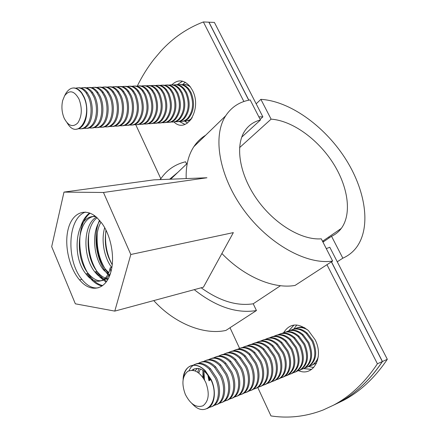 <?xml version="1.0" encoding="UTF-8"?>
<svg xmlns="http://www.w3.org/2000/svg" width="439" height="439" viewBox="0 0 439 439"><rect width="100%" height="100%" fill="white"/><g stroke="black" fill="none" stroke-linecap="round" stroke-linejoin="round"><path stroke-width="0.66" d="M182.531 84.617L185.291 82.285M177.246 84.76L182.597 81.199M293.834 329.041L296.824 324.992M294.009 325.036L288.835 330.803M258.84 116.834L262.868 116.862L260.14 119.37M387.319 359.305L382.451 361.511C369.934 380.169 355.272 393.931 338.458 402.799L343.347 400.445C360.15 391.583 374.807 377.869 387.319 359.305L329.81 247.272L326.281 248.6M187.541 123.085L184.561 121.082M208.876 22.213L214.38 22.405L262.868 116.862M313.737 367.525L308.557 366.461M323.17 241.993L323.263 240.759M208.964 22.18L248.842 100.169M382.451 361.511L331.478 261.814M184.995 124.424L179.161 121.345M303.728 368.562L311.619 369.397M342.837 258.181C348.281 255.75 352.769 252.238 356.303 247.634C371.701 227.144 365.484 189.286 344.593 157.398C323.68 125.472 289.559 101.041 260.887 99.351L271.099 119.145C292.061 120.615 317.221 138.68 332.592 162.32C347.962 185.933 352.276 213.557 341.279 228.434C338.721 231.847 335.473 234.459 331.538 236.281L342.837 258.181L337.256 261.781M331.538 236.281L322.967 242.13M328.97 238.031L328.932 236.879M260.887 99.351L256.167 103.807M271.099 119.145L239.579 147.636M177.153 84.749L182.542 81.188M171.836 84.853C177.861 79.13 183.925 79.662 190.027 86.456L192.485 90.412C202.423 109.059 186.553 134.586 173.904 121.899M293.954 325.041L288.73 330.841M298.63 370.703C313.221 377.134 324.333 357.165 315.054 339.627L308.359 330.534C297.96 322.55 289.724 323.252 283.649 332.658M160.284 179.606L160.943 178.602C167.05 169.827 175.26 164.219 185.576 161.782L186.624 163.977M137.275 86.066C142.006 76.435 147.537 67.546 153.875 59.386L160.893 51.105C172.977 37.875 187.135 28.156 203.372 21.95L243.875 101.513M135.766 124.753L160.822 178.717M194.252 289.658C215.966 306.839 236.692 313.803 256.442 310.538L253.221 303.788L280.494 285.712M256.442 310.538L230.009 327.719L239.595 348.368M331.396 261.869L382.353 361.555L377.408 363.788C364.891 382.545 350.218 396.362 333.399 405.235L323.175 409.982C305.95 416.611 288.549 418.592 270.967 415.92L257.742 387.445M377.408 363.788L326.962 264.695L295.074 285.427C273.991 289.246 244.589 277.08 221.887 253.522M203.372 21.95L208.86 22.175L248.737 100.191M332.652 261.051L321.277 238.821C301.763 240.44 274.254 223.989 256.848 199.18C239.37 174.404 234.92 145.71 244.781 130.959C248.584 125.291 253.808 121.63 260.453 119.99L250.186 99.922C239.678 101.705 231.512 106.995 225.69 115.797C212.372 136.052 218.902 176.028 243.81 210.04C268.613 244.106 306.954 265.151 332.652 261.051L326.962 264.695M177.949 172.253L169.613 179.238M201.172 287.786C219.467 300.973 236.813 306.307 253.221 303.788M184.945 124.44L179.079 121.373M303.634 368.606L311.575 369.429M382.353 361.555C369.836 380.212 355.173 393.981 338.359 402.848L333.399 405.235M205.677 135.212C200.969 138.06 197.023 141.89 193.835 146.697C188.32 155.126 185.774 165.755 186.191 178.585M260.453 119.99L241.724 137.149M230.025 327.757L225.904 330.435C204.168 335.253 174.678 323.686 153.749 300.589M109.454 276.12L107.154 273.612C96.382 261.035 92.525 235.507 99.505 220.268M109.827 275.171L109.569 274.896M106.09 282.118L99.867 277.13L95.779 271.746M106.545 281.498L99.609 275.335C90.994 263.817 87.394 249.835 88.815 233.383M110.886 271.884C115.034 257.468 111.056 235.809 101.958 223.38L97.079 217.76C85.468 206.956 72.342 212.728 68.248 228.84C64.012 244.825 69.088 267.812 79.552 279.912L80.985 281.476C91.899 293.23 106.359 289.411 110.886 271.884L110.211 267.774C107.067 283.193 94.511 285.586 85.967 273.941C70.619 255.811 76.013 213.211 95.878 216.707M102.15 285.948C98.237 285.229 94.544 282.968 91.071 279.155L86.999 273.711M102.671 285.569C98.956 284.719 95.461 282.496 92.179 278.902L90.84 277.338C76.918 260.92 75.492 224.241 90.149 213.195M98.276 287.819C93.123 288.582 88.113 286.294 83.245 280.955L81.912 279.374C66.245 260.98 67.162 218.254 85.468 212.075M111.78 263.987C106.529 253.501 104.586 242.213 105.953 230.113M107.154 273.612L108.219 273.371C99.845 262.379 96.207 248.929 97.31 233.021M93.622 216.625L94.396 215.565M94.605 216.614L95.016 216.021M81.045 225.657C82.982 220.082 85.819 215.851 89.556 212.964M51.681 246.663L75.343 303.81L114.788 311.108L203.438 287.177L233.345 232.61L130.817 254.494L103.467 192.48L206.945 177.768L153.897 179.858L63.99 192.095L51.681 246.663M114.788 311.108L130.817 254.494M103.467 192.48L63.99 192.095M111.852 267.411L110.211 267.774M107.967 279.231C103.335 279.522 98.967 277.091 94.862 271.95C82.801 257.446 82.614 224.894 96.355 217.113M109.712 275.472L103.604 269.996C93.622 257.956 91.274 232.692 99.927 220.762M111.687 267.45C104.164 257.737 100.932 240.391 104.685 227.704M110.529 273.107C104.323 283.221 96.882 283.331 88.206 273.442C73.895 256.497 77.33 216.888 95.356 216.284M108.241 278.721C104.224 278.216 100.498 275.796 97.063 271.461C85.572 257.6 84.661 227.018 97.101 217.782M108.691 272.641L105.761 269.513C96.273 258.083 93.584 234.519 101.014 222.112M112.214 264.695C106.073 254.373 104.027 242.926 106.073 230.36M183.118 379.461C183.359 365.621 195.415 360.381 205.024 370.851L210.972 379.856C220.488 399.583 206.956 418.235 193.659 405.246L191.931 403.567M183.546 377.562C184.215 372.349 186.158 368.672 189.379 366.521C194.29 363.777 199.602 365.182 205.309 370.746L211.252 379.746C216.526 391.034 214.825 404.769 207.905 408.215L206.873 408.698M205.743 382.331C209.765 393.311 208.86 401.12 203.037 405.762C196.321 408.083 190.416 404.292 185.324 394.387C181.455 383.84 182.278 376.163 187.793 371.345C194.356 368.595 200.338 372.256 205.743 382.331M191.997 370.225L193.045 369.446C199.498 366.625 205.425 370.115 210.824 379.927M188.929 370.763L190.855 367.421L193.451 365.067C198.368 362.323 203.68 363.717 209.392 369.243L215.329 378.193C220.592 389.415 218.874 403.095 211.944 406.541L208.937 407.557M195.816 364.013C200.513 362.197 205.419 363.799 210.539 368.82L216.476 377.754C221.739 388.959 220.016 402.623 213.085 406.07L211.62 406.712M198.477 363.311L198.62 363.218C203.548 360.479 208.865 361.851 214.572 367.333L220.504 376.212C225.756 387.363 224.016 400.972 217.075 404.418L214.095 405.427M200.985 362.17C205.688 360.353 210.594 361.939 215.708 366.911L221.64 375.779C226.886 386.913 225.141 400.505 218.199 403.951L216.74 404.593M203.614 361.467L203.729 361.396C208.668 358.658 213.985 360.007 219.687 365.446L225.613 374.264C230.854 385.332 229.092 398.87 222.145 402.322L219.193 403.331M206.089 360.348C210.797 358.537 215.703 360.095 220.812 365.029L226.733 373.836C231.973 384.888 230.212 398.409 223.259 401.861L221.805 402.497M208.684 359.651L208.777 359.59C213.722 356.858 219.045 358.191 224.746 363.58L230.662 372.332C235.891 383.329 234.113 396.796 227.155 400.247L224.225 401.251M211.132 358.542C215.845 356.737 220.751 358.279 225.855 363.174L231.77 371.91C236.994 382.89 235.211 396.34 228.253 399.792L226.804 400.428M213.7 357.856L213.766 357.812C218.721 355.08 224.044 356.391 229.74 361.736L235.65 370.428C240.863 381.348 239.068 394.749 232.099 398.195L229.196 399.205M216.12 356.764C220.833 354.964 225.739 356.484 230.837 361.335L236.742 370.011C241.955 380.915 240.155 394.299 233.186 397.75L231.743 398.382M218.649 356.078L218.699 356.051C223.66 353.324 228.982 354.613 234.673 359.92L240.577 368.546C245.78 379.395 243.969 392.724 236.994 396.176L234.113 397.174M221.042 355.008C225.767 353.208 230.673 354.712 235.759 359.519L241.659 368.134C246.855 378.967 245.044 392.279 238.064 395.731L236.626 396.362M223.55 354.322L223.572 354.311C228.538 351.584 233.866 352.857 239.551 358.12L245.445 366.686C250.636 377.463 248.809 390.721 241.823 394.173L238.964 395.171M225.915 353.269C230.64 351.474 235.54 352.961 240.621 357.725L246.515 366.28C251.701 377.041 249.868 390.282 242.882 393.734L241.45 394.365M228.384 352.594L228.39 352.588C233.361 349.872 238.69 351.123 244.369 356.342L250.257 364.847C255.432 375.554 253.588 388.745 246.597 392.197L243.766 393.196M230.727 351.551C235.458 349.757 240.358 351.227 245.428 355.952L251.311 364.447C256.486 375.136 254.636 388.312 247.645 391.764L246.219 392.389M233.169 350.876C238.147 348.176 243.464 349.411 249.132 354.586L255.01 363.037C260.173 373.666 258.313 386.792 251.317 390.244L248.507 391.237M235.485 349.856C240.215 348.067 245.116 349.515 250.181 354.202L256.052 362.636C261.216 373.254 259.35 386.364 252.354 389.81L250.932 390.436M237.9 349.186C242.877 346.503 248.189 347.726 253.841 352.852L259.707 361.242C264.86 371.806 262.983 384.86 255.981 388.312L253.193 389.3M240.182 348.176C244.918 346.387 249.818 347.82 254.872 352.468L260.739 360.847C265.891 371.394 264.009 384.438 257.007 387.884L255.591 388.51M242.569 347.512C247.552 344.851 252.859 346.058 258.494 351.134L264.349 359.464C269.491 369.962 267.603 382.951 260.596 386.402L257.83 387.39M244.836 346.514C249.571 344.736 254.466 346.146 259.515 350.761L265.37 359.075C270.506 369.556 268.613 382.534 261.606 385.98L260.195 386.605M247.19 345.855C252.173 343.216 257.474 344.406 263.093 349.439L268.937 357.714C274.068 368.14 272.164 381.063 265.151 384.515L262.412 385.497M249.429 344.873C254.17 343.095 259.059 344.494 264.102 349.065L269.947 357.33C275.072 367.739 273.168 380.651 266.155 384.098L264.75 384.718M251.761 344.22C256.744 341.597 262.034 342.777 267.642 347.765L273.475 355.98C278.595 366.34 276.674 379.203 269.661 382.649L266.939 383.631M253.972 343.254C258.714 341.476 263.603 342.859 268.641 347.397L274.474 355.601C279.588 365.945 277.662 378.791 270.649 382.237L269.25 382.857M256.277 342.601C261.26 340 266.544 341.163 272.136 346.108L277.958 354.268C283.067 364.562 281.13 377.359 274.117 380.805L271.412 381.782M258.467 341.652C263.213 339.879 268.097 341.24 273.118 345.74L278.946 353.889C284.049 364.172 282.112 376.953 275.094 380.399L273.7 381.014M260.744 341.004C265.727 338.414 271.006 339.572 276.575 344.467L282.392 352.572C287.485 362.801 285.542 375.537 278.518 378.978L275.84 379.954M262.912 340.066C267.653 338.293 272.537 339.643 277.552 344.11L283.369 352.204C288.456 362.416 286.508 375.136 279.489 378.577L278.101 379.192M265.161 339.424C270.144 336.85 275.412 337.997 280.971 342.848L286.777 350.898C291.858 361.067 289.899 373.732 282.875 377.178L280.219 378.149M267.307 338.496C272.048 336.729 276.927 338.063 281.937 342.491L287.737 350.531C292.818 360.682 290.854 373.337 283.83 376.777L282.447 377.392M269.53 337.86C274.512 335.308 279.775 336.433 285.317 341.246L291.112 349.241C295.848 361.292 294.536 370.006 287.183 375.394L284.543 376.36M271.653 336.943C276.394 335.182 281.267 336.499 286.272 340.894L292.061 348.879C296.797 360.913 295.485 369.616 288.127 374.999L286.749 375.608M273.854 336.312C278.831 333.777 284.082 334.891 289.614 339.66L295.398 347.606C300.117 359.579 298.8 368.255 291.441 373.627L288.824 374.593M275.95 335.412C280.697 333.651 285.564 334.952 290.552 339.314L296.336 347.249C301.055 359.206 299.738 367.871 292.379 373.243L291.002 373.847M278.128 334.781C283.106 332.263 288.346 333.366 293.861 338.096L299.634 345.987C304.342 357.889 303.014 366.521 295.656 371.882L293.054 372.848M280.203 333.892C284.944 332.136 289.811 333.426 294.794 337.75L300.567 345.63C305.27 357.522 303.942 366.142 296.577 371.504L295.211 372.107M282.354 333.267C287.331 330.765 292.566 331.857 298.059 336.548L303.826 344.385C308.518 356.221 307.185 364.809 299.821 370.159L297.241 371.114M284.406 332.394C289.147 330.638 294.009 331.911 298.981 336.208L304.743 344.033C309.435 355.853 308.101 364.436 300.737 369.781L299.376 370.384M286.535 331.774C291.507 329.288 296.737 330.364 302.219 335.012L307.969 342.804C312.65 354.564 311.306 363.113 303.942 368.453L301.384 369.408M288.566 330.907C293.307 329.157 298.163 330.413 303.129 334.677L308.88 342.458C313.556 354.202 312.211 362.746 304.847 368.08L303.492 368.678M290.673 330.293C295.645 327.823 300.863 328.888 306.329 333.497L312.069 341.24C316.733 352.929 315.383 361.44 308.019 366.763L305.478 367.717M292.681 329.437C297.422 327.692 302.273 328.937 307.229 333.168L312.969 340.894C317.633 352.572 316.278 361.072 308.913 366.395L307.563 366.993M318.302 356.468C317.199 360.534 315.12 363.41 312.052 365.094L309.528 366.044M294.761 328.827C298.729 326.775 303.042 327.148 307.701 329.947M317.688 359.925L312.936 364.727L311.591 365.325M316.579 363.141L313.534 364.386M296.753 327.988C299.266 326.978 301.977 326.934 304.885 327.856M210.051 380.289L209.26 377.03M208.991 380.794L207.795 374.895M209.381 380.608L208.481 375.833M204.525 379.911L203.861 371.032M202.911 377.375L202.889 370.236M203.564 378.325L203.888 370.933M198.84 373.04L198.872 372.623M197.835 372.305L198.664 368.475M198.785 372.996L200.321 368.936M193.539 370.412L194.087 368.903M195.152 370.889L197.215 368.321M65.191 94.692L66.174 92.848C70.904 86.296 76.057 86.39 81.627 93.128L83.772 96.937C92.799 115.655 78.636 139.657 68.303 124.621L67.074 122.832M73.445 87.948C76.523 87.855 79.349 89.578 81.923 93.117L84.068 96.926C88.354 106.068 87.52 120.023 82.45 125.823C80.716 127.897 78.762 129 76.584 129.132M79.053 99.181C82.4 108.449 81.972 116.384 77.769 122.969C72.819 127.623 68.281 126.015 64.149 118.157C61.806 112.411 61.317 106.529 62.684 100.504L64.621 95.757C69.505 89.572 74.317 90.714 79.053 99.181M75.727 88.212C79.443 87.037 82.922 88.618 86.165 92.958L88.305 96.75C92.591 105.854 91.735 119.748 86.648 125.527C84.277 128.287 81.605 129.313 78.641 128.6M78.416 87.816C81.659 87.509 84.639 89.21 87.361 92.914L89.501 96.701C93.787 105.788 92.925 119.671 87.833 125.444C85.962 127.65 83.849 128.753 81.5 128.742M81.122 88.03C84.842 86.878 88.321 88.458 91.548 92.761L93.694 96.531C97.974 105.579 97.096 119.403 91.987 125.153C89.468 128.034 86.648 129.017 83.52 128.089M83.789 87.646C87.032 87.345 90.011 89.035 92.733 92.717L94.873 96.481C99.154 105.519 98.27 119.326 93.156 125.066C91.279 127.261 89.161 128.358 86.812 128.353M86.461 87.849C90.187 86.724 93.655 88.294 96.876 92.563L99.022 96.311C103.297 105.311 102.391 119.057 97.266 124.78C94.747 127.639 91.932 128.616 88.81 127.716M89.095 87.482C92.344 87.185 95.329 88.865 98.045 92.519L100.191 96.262C104.466 105.25 103.555 118.98 98.424 124.698C96.536 126.876 94.418 127.968 92.064 127.968M91.74 87.674C95.466 86.571 98.934 88.135 102.144 92.371L104.29 96.092C108.559 105.042 107.632 118.711 102.485 124.407C99.971 127.244 97.156 128.221 94.039 127.348M94.347 87.312C97.601 87.021 100.586 88.694 103.302 92.327L105.442 96.048C109.717 104.981 108.784 118.64 103.631 124.33C101.738 126.498 99.615 127.584 97.255 127.584M96.959 87.504C100.69 86.417 104.158 87.976 107.357 92.174L109.498 95.878C113.767 104.778 112.818 118.376 107.648 124.045C105.135 126.855 102.325 127.831 99.219 126.981M99.543 87.152C102.803 86.862 105.788 88.524 108.504 92.135L110.644 95.834C114.908 104.723 113.953 118.3 108.784 123.963C106.886 126.119 104.756 127.2 102.397 127.206M102.128 87.328C105.859 86.269 109.322 87.822 112.516 91.987L114.65 95.669C118.914 104.52 117.943 118.042 112.757 123.683C110.244 126.465 107.44 127.447 104.339 126.619M104.68 86.988C107.945 86.703 110.935 88.354 113.646 91.943L115.786 95.62C120.045 104.46 119.068 117.97 113.877 123.606C111.978 125.746 109.843 126.822 107.484 126.833M107.237 87.158C110.968 86.121 114.431 87.663 117.614 91.795L119.748 95.461C124.007 104.262 123.013 117.712 117.811 123.326C115.298 126.086 112.499 127.063 109.404 126.262M109.766 86.829C113.037 86.549 116.022 88.19 118.733 91.756L120.868 95.411C125.126 104.202 124.127 117.641 118.92 123.249C117.015 125.378 114.881 126.448 112.516 126.465M112.296 86.993C116.028 85.973 119.479 87.509 122.657 91.608L124.791 95.252C129.044 104.005 128.034 117.383 122.81 122.975C120.302 125.708 117.504 126.69 114.414 125.905M114.793 86.67C118.069 86.395 121.06 88.025 123.765 91.57L125.9 95.208C130.153 103.95 129.137 117.312 123.908 122.898C121.998 125.011 119.858 126.081 117.493 126.097M117.295 86.829C121.032 85.825 124.478 87.356 127.65 91.422L129.785 95.049C134.027 103.752 132.995 117.059 127.754 122.624C125.252 125.34 122.454 126.317 119.375 125.554M119.77 86.51C123.052 86.242 126.042 87.866 128.742 91.383L130.877 95C135.124 103.697 134.087 116.993 128.841 122.547C126.926 124.654 124.786 125.713 122.415 125.735M122.245 86.664C125.982 85.682 129.428 87.207 132.583 91.241L134.718 94.846C138.779 105.552 138.087 114.694 132.649 122.278C130.147 124.967 127.359 125.944 124.281 125.208M124.698 86.357C127.979 86.088 130.97 87.701 133.67 91.202L135.805 94.802C139.86 105.492 139.168 114.628 133.725 122.201C131.81 124.297 129.664 125.356 127.294 125.378M127.145 86.505C130.877 85.539 134.323 87.059 137.473 91.06L139.602 94.643C143.652 105.294 142.949 114.387 137.495 121.938C134.992 124.605 132.205 125.581 129.137 124.863M129.571 86.203C132.852 85.94 135.843 87.542 138.543 91.021L140.672 94.599C144.722 105.234 144.019 114.321 138.559 121.861C136.633 123.941 134.488 124.994 132.117 125.022M131.991 86.34C135.728 85.396 139.163 86.906 142.302 90.878L144.436 94.445C148.475 105.036 147.762 114.085 142.285 121.598C139.789 124.242 137.006 125.219 133.944 124.522M134.389 86.049C137.681 85.792 140.672 87.388 143.366 90.84L145.496 94.401C149.534 104.981 148.816 114.019 143.339 121.521C141.413 123.595 139.262 124.643 136.891 124.676M136.787 86.187C140.524 85.254 143.954 86.763 147.087 90.703L149.216 94.248C153.249 104.784 152.52 113.789 147.032 121.263C144.53 123.891 141.753 124.863 138.702 124.182M139.163 85.896C142.456 85.643 145.446 87.229 148.141 90.664L150.264 94.209C154.298 104.729 153.568 113.723 148.069 121.186C146.143 123.249 143.992 124.292 141.616 124.325M141.534 86.028C145.271 85.117 148.695 86.615 151.823 90.527L153.946 94.056C157.974 104.531 157.233 113.492 151.724 120.928C149.227 123.535 146.456 124.506 143.405 123.847M143.888 85.748C147.18 85.495 150.171 87.076 152.86 90.489L154.983 94.012C159.011 104.477 158.265 113.427 152.756 120.857C150.824 122.904 148.667 123.946 146.291 123.985M146.236 85.874C149.968 84.974 153.392 86.472 156.503 90.357L158.627 93.864C162.644 104.284 161.892 113.202 156.366 120.604C153.875 123.189 151.109 124.16 148.064 123.513M148.558 85.6C151.856 85.353 154.846 86.922 157.535 90.319L159.659 93.82C163.676 104.23 162.918 113.136 157.387 120.527C155.455 122.563 153.299 123.6 150.923 123.644M150.884 85.72C154.616 84.837 158.035 86.324 161.14 90.182L163.264 93.672C167.27 104.043 166.507 112.911 160.965 120.275C158.474 122.843 155.713 123.814 152.679 123.183M153.189 85.457C156.487 85.21 159.478 86.774 162.161 90.143L164.279 93.633C168.285 103.988 167.522 112.845 161.975 120.204C160.037 122.229 157.881 123.266 155.505 123.304M155.488 85.572C159.22 84.705 162.633 86.187 165.728 90.011L167.852 93.485C171.852 103.802 171.073 112.62 165.519 119.957C163.028 122.503 160.273 123.469 157.244 122.86M157.766 85.309C161.069 85.067 164.06 86.62 166.738 89.979L168.856 93.441C172.856 103.747 172.077 112.56 166.518 119.885C164.576 121.899 162.419 122.925 160.037 122.969M160.043 85.424C163.774 84.568 167.182 86.044 170.272 89.847L172.39 93.298C176.379 103.56 175.595 112.34 170.025 119.638C167.539 122.163 164.784 123.129 161.761 122.536M162.298 85.166C165.602 84.93 168.592 86.472 171.27 89.808L173.389 93.26C177.378 103.505 176.588 112.274 171.012 119.567C169.07 121.57 166.908 122.596 164.526 122.64M164.554 85.276C168.28 84.436 171.687 85.901 174.766 89.677L176.884 93.112C180.868 103.324 180.067 112.06 174.486 119.32C172 121.828 169.251 122.794 166.238 122.212M166.787 85.029C170.096 84.787 173.081 86.329 175.754 89.644L177.872 93.073C181.85 103.269 181.049 111.994 175.463 119.254C173.515 121.246 171.353 122.267 168.977 122.316M169.02 85.128C172.746 84.304 176.143 85.764 179.216 89.512L181.329 92.931C185.302 103.088 184.495 111.78 178.898 119.013C176.418 121.499 173.674 122.459 170.667 121.894M171.232 84.886C174.535 84.65 177.526 86.181 180.193 89.479L182.306 92.892C186.279 103.033 185.467 111.72 179.869 118.942C177.921 120.923 175.754 121.938 173.378 121.993M173.438 84.985C177.164 84.173 180.561 85.627 183.623 89.353L185.735 92.75C189.697 102.852 188.88 111.506 183.272 118.7C180.791 121.175 178.053 122.135 175.051 121.581M175.633 84.749C178.936 84.513 181.927 86.039 184.589 89.315L186.701 92.711C190.663 102.803 189.84 111.446 184.232 118.634C182.278 120.604 180.116 121.619 177.735 121.669M177.817 84.842C181.537 84.047 184.929 85.49 187.985 89.188L190.092 92.574C194.049 102.622 193.22 111.232 187.601 118.398C185.126 120.851 182.388 121.806 179.392 121.268M179.99 84.612C183.293 84.381 186.279 85.896 188.94 89.155L191.047 92.536C195.004 102.572 194.17 111.171 188.55 118.327C186.597 120.291 184.429 121.296 182.048 121.356M192.216 117.74L191.881 118.091C189.412 120.527 186.679 121.482 183.694 120.961M182.152 84.705C185.088 84.041 187.892 84.864 190.559 87.169M191.13 119.452L186.323 121.038M184.298 84.475L189.286 85.567M190.087 120.774L187.952 120.654M341.279 228.434L322.528 241.263M187.25 163.379L170.667 179.194M225.69 115.797L193.835 146.697M160.943 178.602L159.889 179.622M99.609 275.335L98.523 275.582M90.84 277.338L89.732 277.591M81.912 279.374L79.552 279.912M88.206 273.442L85.967 273.941M97.063 271.461L94.862 271.95M105.761 269.513L103.604 269.996M306.329 333.497L307.229 333.168M302.219 335.012L303.129 334.677M298.059 336.548L298.981 336.208M293.861 338.096L294.794 337.75M289.614 339.66L290.552 339.314M285.317 341.246L286.272 340.894M280.971 342.848L281.937 342.491M276.575 344.467L277.552 344.11M272.136 346.108L273.118 345.74M267.642 347.765L268.641 347.397M263.093 349.439L264.102 349.065M258.494 351.134L259.515 350.761M253.841 352.852L254.872 352.468M249.132 354.586L250.181 354.202M244.369 356.342L245.428 355.952M239.551 358.12L240.621 357.725M234.673 359.92L235.759 359.519M229.74 361.736L230.837 361.335M224.746 363.58L225.855 363.174M219.687 365.446L220.812 365.029M214.572 367.333L215.708 366.911M209.392 369.243L210.539 368.82M205.024 370.851L205.309 370.746M187.985 89.188L188.94 89.155M183.623 89.353L184.589 89.315M179.216 89.512L180.193 89.479M174.766 89.677L175.754 89.644M170.272 89.847L171.27 89.808M165.728 90.011L166.738 89.979M161.14 90.182L162.161 90.143M156.503 90.357L157.535 90.319M151.823 90.527L152.86 90.489M147.087 90.703L148.141 90.664M142.302 90.878L143.366 90.84M137.473 91.06L138.543 91.021M132.583 91.241L133.67 91.202M127.65 91.422L128.742 91.383M122.657 91.608L123.765 91.57M117.614 91.795L118.733 91.756M112.516 91.987L113.646 91.943M107.357 92.174L108.504 92.135M102.144 92.371L103.302 92.327M96.876 92.563L98.045 92.519M91.548 92.761L92.733 92.717M86.165 92.958L87.361 92.914M64.621 95.757L66.174 92.848M81.627 93.128L81.923 93.117"/></g></svg>
